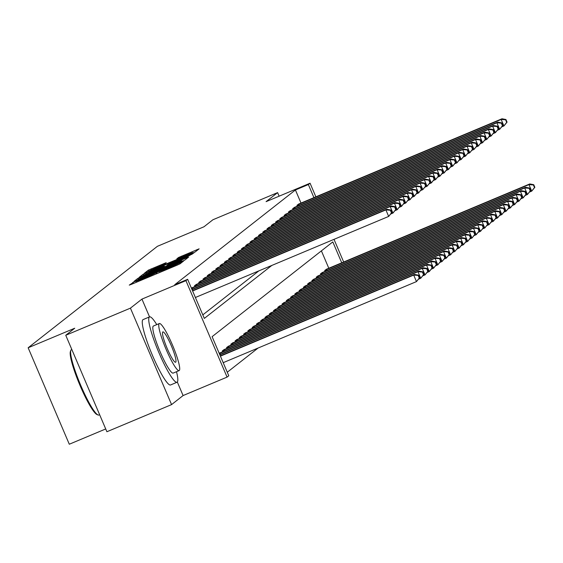 <?xml version="1.0" encoding="UTF-8"?>
<svg xmlns="http://www.w3.org/2000/svg" width="563" height="563" viewBox="0 0 563 563"><rect width="100%" height="100%" fill="white"/><g stroke="black" fill="none" stroke-linecap="round" stroke-linejoin="round"><path stroke-width="0.84" d="M134.838 281.394L129.265 285.117L131.468 284.322L177.176 265.145L180.054 263.815L183.615 261.021L179.597 262.872A8.909 0.359 -23.1 0 1 170.399 267.122L166.592 268.72A8.909 0.359 -23.1 0 1 159.47 271.373A8.909 0.359 -23.1 0 1 159.54 271.289L155.979 272.781A8.909 0.359 -23.1 0 1 146.781 277.031L142.974 278.629A8.909 0.359 -23.1 0 1 135.852 281.282A8.909 0.359 -23.1 0 1 135.922 281.197L134.838 281.394M166.226 262.654L148.322 270.163L144.346 273.294L192.279 253.294L195.15 251.964L199.133 248.832L178.541 257.488L176.824 258.846L192.687 252.576L184.938 256.2L148.892 271.042L164.53 263.984L166.226 262.654M301.008 203.081L295.42 189.977L308.355 184.551L310.065 183.214L315.871 196.839M65.751 335.274L130.426 308.144L171.574 404.607L106.9 431.737L65.751 335.274L74.717 328.236L28.15 347.772L157.401 246.312L203.968 226.783L212.934 219.746L277.608 192.616L266.081 201.66L310.065 183.214M149.54 316.885L141.953 299.101L130.426 308.144M141.953 299.101L185.931 280.648L187.641 279.311L204.32 318.419L271.795 265.454M295.42 189.977L174.706 284.737L187.641 279.311M140.771 277.017L137.9 278.347L133.945 281.451L136.147 280.648L181.856 261.478L184.727 260.148L188.704 257.017L140.771 277.017L141.13 277.862M139.152 277.362L143.108 274.251L145.986 272.928L193.918 252.921L189.33 255.609L167.915 264.709L166.775 265.623L168.999 264.793L187.831 257.066L139.167 277.39M279.128 196.191L277.608 192.616M202.814 314.872L258.86 270.88M192.356 287.651L191.413 288.15M194.875 286.602L194.502 285.73L196.628 284.301M199.14 283.252L198.767 282.38L200.9 280.951M203.412 279.902L203.039 279.023L205.164 277.601M207.677 276.546L207.304 275.673L209.436 274.251M211.948 273.196L211.575 272.323L213.701 270.902M216.213 269.846L215.847 268.973L217.972 267.545M220.485 266.496L220.112 265.623L222.237 264.195M224.757 263.146L224.384 262.274L226.509 260.845M229.021 259.796L228.648 258.924L230.774 257.495M233.293 256.446L232.92 255.574L235.045 254.145M237.558 253.097L237.185 252.224L239.31 250.795M241.83 249.747L241.457 248.867L243.582 247.446M246.094 246.39L245.721 245.517L247.847 244.096M250.366 243.04L249.993 242.167L252.118 240.746M254.631 239.69L254.258 238.818L256.383 237.389M258.903 236.34L258.53 235.468L260.655 234.039M263.167 232.991L262.794 232.118L264.927 230.689M267.439 229.641L267.066 228.768L269.191 227.339M271.704 226.291L271.331 225.418L273.463 223.99M275.976 222.941L275.603 222.068L277.728 220.64M280.24 219.591L279.874 218.711L282 217.29M284.512 216.234L284.139 215.362L286.264 213.94M288.784 212.884L288.411 212.012L290.536 210.59M293.049 209.535L292.676 208.662L294.801 207.233M297.32 206.185L296.947 205.312L299.073 203.883M227.276 372.227L258.093 348.033M328.806 268.255L321.396 250.873M220.161 352.825L219.211 353.325M222.674 351.776L222.301 350.904L224.426 349.475M226.945 348.427L226.572 347.554L228.698 346.125M231.21 345.077L230.837 344.204L232.962 342.776M235.482 341.727L235.109 340.847L237.234 339.426M239.747 338.37L239.374 337.497L241.499 336.076M244.018 335.02L243.645 334.148L245.771 332.726M248.283 331.67L247.91 330.798L250.035 329.369M252.555 328.32L252.182 327.448L254.307 326.019M256.819 324.971L256.446 324.098L258.572 322.669M261.091 321.621L260.718 320.748L262.844 319.32M265.356 318.271L264.983 317.398L267.115 315.97M269.628 314.921L269.255 314.048L271.38 312.62M273.892 311.571L273.519 310.692L275.652 309.27M278.164 308.214L277.791 307.342L279.917 305.92M282.429 304.864L282.063 303.992L284.188 302.57M286.701 301.515L286.328 300.642L288.453 299.213M290.972 298.165L290.599 297.292L292.725 295.864M295.237 294.815L294.864 293.942L296.99 292.514M299.509 291.465L299.136 290.592L301.261 289.164M303.774 288.115L303.401 287.243L305.526 285.814M308.045 284.765L307.672 283.893L309.798 282.464M312.31 281.416L311.937 280.536L314.063 279.114M316.582 278.059L316.209 277.186L318.334 275.764M320.847 274.709L320.474 273.836L322.606 272.415M325.118 271.359L324.745 270.486L326.871 269.058M28.15 347.772L69.291 444.228L105.71 428.957M341.741 262.83L332.817 241.907L212.103 336.667L228.782 375.767L227.079 377.111L185.931 280.648M171.574 404.607L183.095 395.557L227.079 377.111M334.007 239.352L343.676 262.013M313.943 197.655L308.355 184.551M183.095 395.557L177.324 382.024M137.865 279.67L182.032 260.965A8.909 0.359 -23.1 0 0 182.095 260.88A8.909 0.359 -23.1 0 0 174.973 263.533L147.548 275.04A8.909 0.359 -23.1 0 0 138.35 279.29L137.865 279.67M151.553 271.45L143.811 275.075L149.765 272.858L160.364 268.41L164.382 266.172L151.553 271.45M419.604 277.763L418.492 275.159L418.147 275.427L419.259 278.031L419.604 277.763L416.472 281.599L413.692 275.082L414.551 274.413L220.309 355.886M223.201 362.671L416.472 281.599L419.259 278.031M220.422 356.154L413.692 275.082L418.147 275.427M414.551 274.413L418.492 275.159M391.799 212.589L390.687 209.985L390.349 210.252L391.461 212.856L391.799 212.589L388.674 216.424L385.894 209.908L192.616 290.98M390.349 210.252L385.894 209.908L386.746 209.239L192.504 290.712M391.461 212.856L388.674 216.424L195.396 297.496M390.687 209.985L386.746 209.239M423.869 274.413L422.757 271.809L422.419 272.077L423.531 274.681L423.869 274.413L420.744 278.249L417.964 271.732L418.816 271.063L219.739 354.563M418.612 279.142L420.744 278.249L423.531 274.681M219.851 354.831L417.964 271.732L422.419 272.077M418.816 271.063L422.757 271.809M428.14 271.063L427.028 268.46L426.684 268.727L427.796 271.331L428.14 271.063L425.009 274.899L422.229 268.382L423.087 267.714L219.528 353.078M422.876 275.793L425.009 274.899L427.796 271.331M219.288 353.508L422.229 268.382L426.684 268.727M423.087 267.714L427.028 268.46M432.405 267.714L431.293 265.103L430.955 265.37L432.067 267.981L432.405 267.714L429.28 271.549L426.501 265.032L427.352 264.357L223.792 349.729M427.148 272.443L429.28 271.549L432.067 267.981M222.857 350.467L426.501 265.032L430.955 265.37M427.352 264.357L431.293 265.103M396.07 209.239L394.959 206.628L394.614 206.903L395.726 209.506L396.07 209.239L392.946 213.074L390.166 206.558L192.053 289.656M394.614 206.903L390.166 206.558L391.018 205.889L191.941 289.389M395.726 209.506L392.946 213.074L390.813 213.968M394.959 206.628L391.018 205.889M400.335 205.889L399.223 203.278L398.885 203.546L399.997 206.157L400.335 205.889L397.211 209.725L394.431 203.208L191.49 288.333M398.885 203.546L394.431 203.208L395.282 202.532L191.723 287.904M399.997 206.157L397.211 209.725L395.078 210.618M399.223 203.278L395.282 202.532M404.607 202.539L403.495 199.928L403.15 200.196L404.262 202.807L404.607 202.539L401.482 206.375L398.703 199.858L195.058 285.293M403.15 200.196L398.703 199.858L399.554 199.182L195.994 284.554M404.262 202.807L401.482 206.375L399.35 207.268M403.495 199.928L399.554 199.182M436.677 264.364L435.565 261.753L435.22 262.02L436.332 264.631L436.677 264.364L433.545 268.199L430.765 261.682L431.624 261.007L228.064 346.379M431.413 269.093L433.545 268.199L436.332 264.631M227.121 347.118L430.765 261.682L435.22 262.02M431.624 261.007L435.565 261.753M408.872 199.189L407.76 196.578L407.422 196.846L408.534 199.457L408.872 199.189L405.747 203.025L402.967 196.501L199.323 281.943M407.422 196.846L402.967 196.501L403.819 195.833L200.266 281.204M408.534 199.457L405.747 203.025L403.615 203.919M407.76 196.578L403.819 195.833M97.997 414.973L96.913 414.516A34.603 5.109 -112.8 0 1 79.672 384.642A34.603 5.109 -112.8 0 1 70.445 351.403L70.875 350.313A35.455 5.236 67.2 0 0 80.326 384.367A35.455 5.236 67.2 0 0 97.997 414.973A35.455 5.236 67.2 0 0 98.87 415.037L99.637 414.713M71.818 349.489L71.445 349.644A35.455 5.236 67.2 0 0 71.255 349.75A35.455 5.236 67.2 0 0 70.875 350.313M156.76 324.619A35.455 5.236 67.2 0 0 149.575 316.87A35.455 5.236 67.2 0 0 149.385 316.983A35.455 5.236 67.2 0 0 158.738 352.255A35.455 5.236 67.2 0 0 177 382.263A35.455 5.236 67.2 0 0 177.183 382.157A35.455 5.236 67.2 0 0 176.515 371.707M149.575 316.87L143.108 319.587A35.455 5.236 67.2 0 0 142.918 319.693A35.455 5.236 67.2 0 0 152.27 354.971A35.455 5.236 67.2 0 0 170.533 384.979L177 382.263M173.291 373.03A25.532 3.772 -112.8 0 1 173.165 373.107A25.532 3.772 -112.8 0 1 160.012 351.502A25.532 3.772 -112.8 0 1 153.277 326.104A25.532 3.772 -112.8 0 1 153.41 326.026A25.532 3.772 -112.8 0 1 153.558 325.984M159.23 323.612A25.532 3.772 67.2 0 0 165.958 349.011A25.532 3.772 67.2 0 0 179.111 370.616A25.532 3.772 67.2 0 0 179.245 370.538A25.532 3.772 67.2 0 0 172.51 345.133A25.532 3.772 67.2 0 0 159.364 323.528A25.532 3.772 67.2 0 0 159.23 323.612M175.684 362.192A16.454 2.428 67.2 0 0 171.349 345.823A16.454 2.428 67.2 0 0 162.876 331.903A16.454 2.428 67.2 0 0 162.784 331.952A16.454 2.428 67.2 0 0 167.127 348.321A16.454 2.428 67.2 0 0 175.6 362.241A16.454 2.428 67.2 0 0 175.684 362.192M440.942 261.014L439.83 258.403L439.492 258.67L440.604 261.281L440.942 261.014L437.817 264.849L435.037 258.326L435.889 257.657L232.329 343.029M435.685 265.743L437.817 264.849L440.604 261.281M231.393 343.768L435.037 258.326L439.492 258.67M435.889 257.657L439.83 258.403M445.213 257.657L444.101 255.053L443.757 255.321L444.869 257.931L445.213 257.657L442.082 261.492L439.302 254.976L440.16 254.307L236.601 339.679M439.956 262.393L442.082 261.492L444.869 257.931M235.665 340.418L439.302 254.976L443.757 255.321M440.16 254.307L444.101 255.053M449.478 254.307L448.366 251.703L448.028 251.971L449.14 254.575L449.478 254.307L446.353 258.143L443.574 251.626L444.425 250.957L240.865 336.329M444.221 259.036L446.353 258.143L449.14 254.575M239.929 337.061L443.574 251.626L448.028 251.971M444.425 250.957L448.366 251.703M453.75 250.957L452.638 248.353L452.293 248.621L453.405 251.225L453.75 250.957L450.625 254.793L447.838 248.276L448.697 247.607L245.137 332.979M448.493 255.686L450.625 254.793L453.405 251.225M244.201 333.711L447.838 248.276L452.293 248.621M448.697 247.607L452.638 248.353M458.015 247.607L456.903 245.004L456.565 245.271L457.677 247.875L458.015 247.607L454.89 251.443L452.11 244.926L452.962 244.258L249.402 329.629M452.758 252.337L454.89 251.443L457.677 247.875M248.466 330.361L452.11 244.926L456.565 245.271M452.962 244.258L456.903 245.004M413.143 195.833L412.032 193.229L411.687 193.496L412.799 196.107L413.143 195.833L410.019 199.668L407.239 193.151L203.595 278.594M411.687 193.496L407.239 193.151L408.091 192.483L204.531 277.855M412.799 196.107L410.019 199.668L407.886 200.562M412.032 193.229L408.091 192.483M417.415 192.483L416.303 189.879L415.958 190.146L417.07 192.75L417.415 192.483L414.284 196.318L411.504 189.801L207.86 275.237M415.958 190.146L411.504 189.801L412.362 189.133L208.803 274.505M417.07 192.75L414.284 196.318L412.151 197.212M416.303 189.879L412.362 189.133M421.68 189.133L420.568 186.529L420.23 186.796L421.342 189.4L421.68 189.133L418.555 192.968L415.775 186.452L212.131 271.887M420.23 186.796L415.775 186.452L416.627 185.783L213.067 271.155M421.342 189.4L418.555 192.968L416.423 193.862M420.568 186.529L416.627 185.783M425.952 185.783L424.84 183.179L424.495 183.447L425.607 186.05L425.952 185.783L422.82 189.618L420.04 183.102L216.396 268.537M424.495 183.447L420.04 183.102L420.899 182.433L217.339 267.805M425.607 186.05L422.82 189.618L420.688 190.512M424.84 183.179L420.899 182.433M430.216 182.433L429.105 179.829L428.767 180.097L429.879 182.701L430.216 182.433L427.092 186.269L424.312 179.752L220.668 265.187M428.767 180.097L424.312 179.752L425.164 179.083L221.604 264.448M429.879 182.701L427.092 186.269L424.959 187.162M429.105 179.829L425.164 179.083M462.286 244.258L461.174 241.654L460.83 241.921L461.941 244.525L462.286 244.258L459.162 248.093L456.382 241.576L457.233 240.908L253.674 326.273M457.029 248.987L459.162 248.093L461.941 244.525M252.738 327.012L456.382 241.576L460.83 241.921M457.233 240.908L461.174 241.654M434.488 179.083L433.376 176.472L433.031 176.747L434.143 179.351L434.488 179.083L431.357 182.919L428.577 176.402L224.94 261.837M433.031 176.747L428.577 176.402L429.435 175.733L225.876 261.098M434.143 179.351L431.357 182.919L429.224 183.812M433.376 176.472L429.435 175.733M466.551 240.908L465.439 238.297L465.101 238.571L466.213 241.175L466.551 240.908L463.426 244.743L460.647 238.226L461.498 237.558L257.945 322.923M461.294 245.637L463.426 244.743L466.213 241.175M257.002 323.662L460.647 238.226L465.101 238.571M461.498 237.558L465.439 238.297M438.753 175.733L437.641 173.123L437.303 173.39L438.415 176.001L438.753 175.733L435.628 179.569L432.848 173.052L229.204 258.487M437.303 173.39L432.848 173.052L433.7 172.377L230.14 257.748M438.415 176.001L435.628 179.569L433.496 180.463M437.641 173.123L433.7 172.377M470.823 237.558L469.711 234.947L469.366 235.214L470.478 237.825L470.823 237.558L467.698 241.393L464.918 234.877L465.77 234.201L262.21 319.573M465.566 242.287L467.698 241.393L470.478 237.825M261.274 320.312L464.918 234.877L469.366 235.214M465.77 234.201L469.711 234.947M443.025 172.384L441.913 169.773L441.568 170.04L442.68 172.651L443.025 172.384L439.893 176.219L437.113 169.702L233.476 255.138M441.568 170.04L437.113 169.702L437.972 169.027L234.412 254.399M442.68 172.651L439.893 176.219L437.768 177.113M441.913 169.773L437.972 169.027M475.088 234.208L473.976 231.597L473.638 231.865L474.75 234.475L475.088 234.208L471.963 238.043L469.183 231.527L470.035 230.851L266.482 316.223M469.831 238.937L471.963 238.043L474.75 234.475M265.539 316.962L469.183 231.527L473.638 231.865M470.035 230.851L473.976 231.597M447.289 169.034L446.178 166.423L445.84 166.69L446.952 169.301L447.289 169.034L444.165 172.869L441.385 166.345L237.741 251.788M445.84 166.69L441.385 166.345L442.236 165.677L238.677 251.049M446.952 169.301L444.165 172.869L442.032 173.763M446.178 166.423L442.236 165.677M479.359 230.858L478.247 228.247L477.91 228.515L479.022 231.126L479.359 230.858L476.235 234.694L473.455 228.17L474.306 227.501L270.747 312.873M474.102 235.587L476.235 234.694L479.022 231.126M269.811 313.612L473.455 228.17L477.91 228.515M474.306 227.501L478.247 228.247M451.561 165.677L450.449 163.073L450.104 163.34L451.216 165.951L451.561 165.677L448.437 169.512L445.657 162.996L242.013 248.431M450.104 163.34L445.657 162.996L446.508 162.327L242.949 247.699M451.216 165.951L448.437 169.512L446.304 170.406M450.449 163.073L446.508 162.327M483.631 227.501L482.519 224.897L482.174 225.165L483.286 227.776L483.631 227.501L480.499 231.337L477.72 224.82L478.578 224.151L275.018 309.523M478.367 232.23L480.499 231.337L483.286 227.776M274.075 310.255L477.72 224.82L482.174 225.165M478.578 224.151L482.519 224.897M455.826 162.327L454.714 159.723L454.376 159.991L455.488 162.594L455.826 162.327L452.701 166.162L449.921 159.646L246.277 245.081M454.376 159.991L449.921 159.646L450.773 158.977L247.213 244.349M455.488 162.594L452.701 166.162L450.569 167.056M454.714 159.723L450.773 158.977M487.896 224.151L486.784 221.548L486.446 221.815L487.558 224.419L487.896 224.151L484.771 227.987L481.991 221.47L482.843 220.802L279.283 306.173M482.639 228.881L484.771 227.987L487.558 224.419M278.347 306.905L481.991 221.47L486.446 221.815M482.843 220.802L486.784 221.548M492.168 220.802L491.056 218.198L490.711 218.465L491.823 221.069L492.168 220.802L489.036 224.637L486.256 218.12L487.115 217.452L283.555 302.824M486.904 225.531L489.036 224.637L491.823 221.069M282.612 303.556L486.256 218.12L490.711 218.465M487.115 217.452L491.056 218.198M496.432 217.452L495.32 214.848L494.983 215.115L496.094 217.719L496.432 217.452L493.308 221.287L490.528 214.77L491.379 214.102L287.82 299.474M491.175 222.181L493.308 221.287L496.094 217.719M286.884 300.206L490.528 214.77L494.983 215.115M491.379 214.102L495.32 214.848M500.704 214.102L499.592 211.498L499.247 211.765L500.359 214.369L500.704 214.102L497.572 217.937L494.793 211.421L495.651 210.752L292.091 296.117M495.44 218.831L497.572 217.937L500.359 214.369M291.155 296.856L494.793 211.421L499.247 211.765M495.651 210.752L499.592 211.498M504.969 210.752L503.857 208.141L503.519 208.416L504.631 211.019L504.969 210.752L501.844 214.587L499.064 208.071L499.916 207.402L296.356 292.767M499.712 215.481L501.844 214.587L504.631 211.019M295.42 293.506L499.064 208.071L503.519 208.416M499.916 207.402L503.857 208.141M509.241 207.402L508.129 204.791L507.784 205.059L508.896 207.67L509.241 207.402L506.109 211.238L503.329 204.721L504.188 204.045L300.628 289.417M503.984 212.131L506.109 211.238L508.896 207.67M299.692 290.156L503.329 204.721L507.784 205.059M504.188 204.045L508.129 204.791M513.505 204.052L512.393 201.441L512.056 201.709L513.167 204.32L513.505 204.052L510.381 207.888L507.601 201.371L508.452 200.695L304.893 286.067M508.248 208.782L510.381 207.888L513.167 204.32M303.957 286.806L507.601 201.371L512.056 201.709M508.452 200.695L512.393 201.441M517.777 200.702L516.665 198.092L516.32 198.359L517.432 200.97L517.777 200.702L514.652 204.531L511.873 198.014L512.724 197.346L309.164 282.717M512.52 205.432L514.652 204.531L517.432 200.97M308.228 283.456L511.873 198.014L516.32 198.359M512.724 197.346L516.665 198.092M460.098 158.977L458.986 156.373L458.641 156.641L459.753 159.245L460.098 158.977L456.973 162.813L454.193 156.296L250.549 241.731M458.641 156.641L454.193 156.296L455.045 155.627L251.485 240.999M459.753 159.245L456.973 162.813L454.841 163.706M458.986 156.373L455.045 155.627M464.362 155.627L463.25 153.023L462.913 153.291L464.025 155.895L464.362 155.627L461.238 159.463L458.458 152.946L254.814 238.381M462.913 153.291L458.458 152.946L459.309 152.277L255.757 237.649M464.025 155.895L461.238 159.463L459.105 160.356M463.25 153.023L459.309 152.277M468.634 152.277L467.522 149.674L467.177 149.941L468.289 152.545L468.634 152.277L465.51 156.113L462.73 149.596L259.086 235.031M467.177 149.941L462.73 149.596L463.581 148.928L260.022 234.292M468.289 152.545L465.51 156.113L463.377 157.007M467.522 149.674L463.581 148.928M472.906 148.928L471.787 146.317L471.449 146.591L472.561 149.195L472.906 148.928L469.774 152.763L466.994 146.246L263.35 231.682M471.449 146.591L466.994 146.246L467.846 145.571L264.293 230.943M472.561 149.195L469.774 152.763L467.642 153.657M471.787 146.317L467.846 145.571M477.171 145.578L476.059 142.967L475.721 143.234L476.833 145.845L477.171 145.578L474.046 149.413L471.266 142.896L267.622 228.332M475.721 143.234L471.266 142.896L472.118 142.221L268.558 227.593M476.833 145.845L474.046 149.413L471.914 150.307M476.059 142.967L472.118 142.221M481.442 142.228L480.33 139.617L479.986 139.884L481.098 142.495L481.442 142.228L478.311 146.063L475.531 139.54L271.887 224.982M479.986 139.884L475.531 139.54L476.389 138.871L272.83 224.243M481.098 142.495L478.311 146.063L476.178 146.957M480.33 139.617L476.389 138.871M485.707 138.878L484.595 136.267L484.257 136.535L485.369 139.145L485.707 138.878L482.582 142.706L479.803 136.19L276.159 221.632M484.257 136.535L479.803 136.19L480.654 135.521L277.095 220.893M485.369 139.145L482.582 142.706L480.45 143.607M484.595 136.267L480.654 135.521M489.979 135.521L488.867 132.917L488.522 133.185L489.634 135.796L489.979 135.521L486.847 139.357L484.067 132.84L280.423 218.275M488.522 133.185L484.067 132.84L484.926 132.171L281.366 217.543M489.634 135.796L486.847 139.357L484.715 140.25M488.867 132.917L484.926 132.171M522.042 197.346L520.93 194.742L520.592 195.009L521.704 197.62L522.042 197.346L518.917 201.181L516.137 194.664L516.989 193.996L313.429 279.368M516.785 202.075L518.917 201.181L521.704 197.62M312.493 280.1L516.137 194.664L520.592 195.009M516.989 193.996L520.93 194.742M494.244 132.171L493.132 129.567L492.794 129.835L493.906 132.439L494.244 132.171L491.119 136.007L488.339 129.49L284.695 214.925M492.794 129.835L488.339 129.49L489.191 128.821L285.631 214.193M493.906 132.439L491.119 136.007L488.987 136.9M493.132 129.567L489.191 128.821M526.314 193.996L525.202 191.392L524.857 191.659L525.969 194.263L526.314 193.996L523.189 197.831L520.409 191.314L521.261 190.646L317.701 276.018M521.057 198.725L523.189 197.831L525.969 194.263M316.765 276.75L520.409 191.314L524.857 191.659M521.261 190.646L525.202 191.392M498.515 128.821L497.403 126.218L497.059 126.485L498.171 129.089L498.515 128.821L495.384 132.657L492.604 126.14L288.967 211.575M497.059 126.485L492.604 126.14L493.462 125.472L289.903 210.844M498.171 129.089L495.384 132.657L493.251 133.551M497.403 126.218L493.462 125.472M530.578 190.646L529.466 188.042L529.129 188.309L530.24 190.913L530.578 190.646L527.454 194.481L524.674 187.965L525.525 187.296L321.973 272.668M525.321 195.375L527.454 194.481L530.24 190.913M321.03 273.4L524.674 187.965L529.129 188.309M525.525 187.296L529.466 188.042M502.78 125.472L501.668 122.868L501.33 123.135L502.442 125.739L502.78 125.472L499.655 129.307L496.876 122.79L293.232 208.226M501.33 123.135L496.876 122.79L497.727 122.122L294.168 207.487M502.442 125.739L499.655 129.307L497.523 130.201M501.668 122.868L497.727 122.122M534.85 187.296L533.738 184.692L533.393 184.96L534.505 187.563L534.85 187.296L531.725 191.131L528.946 184.615L529.797 183.946L326.237 269.318M529.593 192.025L531.725 191.131L534.505 187.563M325.301 270.05L528.946 184.615L533.393 184.96M529.797 183.946L533.738 184.692M507.052 122.122L505.94 119.518L505.595 119.785L506.707 122.389L507.052 122.122L503.92 125.957L501.14 119.44L297.503 204.876M505.595 119.785L501.14 119.44L501.999 118.772L298.439 204.137M506.707 122.389L503.92 125.957L501.795 126.851M505.94 119.518L501.999 118.772M133.34 283.534L132.826 282.323M180.477 263.484L180.061 262.513M156.957 273.625L156.444 272.422M143.291 279.361L142.974 278.629M147.098 277.763L146.781 277.031M156.437 273.843L155.979 272.781M166.901 269.459L166.592 268.72M170.716 267.854L170.399 267.122M180.012 263.843L179.597 262.872M186.775 258.537L186.48 257.847M138.315 279.318L137.9 278.347M182.187 261.338L182.032 260.965M143.678 275.581L143.108 274.251M146.331 273.745L145.986 272.928M191.976 254.413L191.694 253.751M164.614 266.799L164.361 266.2M178.809 258.114L178.541 257.488M181.729 256.89L181.413 256.158M197.198 250.359L196.902 249.662M148.885 271.493L148.322 270.163M151.546 269.649L151.194 268.832M164.305 264.117L164.016 263.456M220.372 354.303L219.922 353.24M223.652 351.368L223.201 350.313M224.644 350.953L224.194 349.89M192.124 288.066L192.574 289.122M196.396 284.716L196.846 285.772M195.403 285.138L195.854 286.194M227.916 348.018L227.473 346.963M228.909 347.596L228.458 346.541M200.66 281.366L201.111 282.422M199.668 281.789L200.118 282.837M232.188 344.669L231.738 343.613M233.181 344.246L232.73 343.191M236.453 341.312L236.01 340.263M237.452 340.897L236.995 339.841M240.725 337.962L240.274 336.913M241.717 337.547L241.267 336.491M244.989 334.612L244.546 333.563M245.989 334.197L245.531 333.134M249.261 331.262L248.811 330.214M250.254 330.847L249.803 329.784M204.932 278.016L205.382 279.072M203.94 278.439L204.39 279.487M209.197 274.667L209.647 275.722M208.204 275.089L208.655 276.137M213.468 271.31L213.919 272.372M212.476 271.739L212.927 272.788M217.733 267.96L218.184 269.023M216.741 268.389L217.191 269.438M222.005 264.61L222.455 265.673M221.013 265.039L221.463 266.088M253.526 327.912L253.083 326.864M254.525 327.497L254.075 326.434M226.27 261.26L226.72 262.323M225.284 261.682L225.728 262.738M257.798 324.562L257.347 323.507M258.79 324.147L258.34 323.085M230.541 257.91L230.992 258.966M229.549 258.333L230 259.388M262.069 321.213L261.619 320.157M263.062 320.79L262.611 319.735M234.806 254.56L235.264 255.616M233.821 254.983L234.264 256.038M266.334 317.863L265.884 316.807M267.326 317.441L266.876 316.385M239.078 251.211L239.528 252.266M238.086 251.633L238.536 252.681M270.606 314.506L270.156 313.457M271.598 314.091L271.148 313.035M243.343 247.861L243.8 248.916M242.357 248.283L242.801 249.332M274.871 311.156L274.42 310.107M275.863 310.741L275.413 309.685M247.614 244.511L248.065 245.567M246.622 244.933L247.073 245.982M279.142 307.806L278.692 306.758M280.135 307.391L279.684 306.335M283.407 304.456L282.964 303.408M284.399 304.041L283.949 302.978M287.679 301.106L287.229 300.058M288.671 300.691L288.221 299.629M291.944 297.757L291.5 296.708M292.936 297.341L292.486 296.279M296.215 294.407L295.765 293.351M297.208 293.992L296.757 292.929M300.48 291.057L300.037 290.001M301.479 290.635L301.022 289.579M304.752 287.707L304.301 286.651M305.744 287.285L305.294 286.229M309.017 284.35L308.573 283.302M310.016 283.935L309.559 282.879M251.886 241.154L252.337 242.217M250.894 241.583L251.337 242.632M256.151 237.804L256.601 238.867M255.159 238.233L255.609 239.282M260.423 234.454L260.873 235.517M259.43 234.884L259.881 235.932M264.687 231.104L265.138 232.167M263.695 231.527L264.146 232.582M268.959 227.755L269.41 228.81M267.967 228.177L268.417 229.232M273.224 224.405L273.674 225.46M272.232 224.827L272.682 225.883M277.496 221.055L277.946 222.111M276.503 221.477L276.954 222.526M281.76 217.705L282.211 218.761M280.775 218.127L281.219 219.176M313.288 281L312.838 279.952M314.281 280.585L313.83 279.529M286.032 214.355L286.483 215.411M285.04 214.777L285.49 215.826M317.56 277.65L317.11 276.602M318.552 277.235L318.102 276.18M290.297 210.998L290.747 212.061M289.312 211.428L289.755 212.476M321.825 274.301L321.374 273.252M322.817 273.885L322.367 272.823M294.569 207.648L295.019 208.711M293.576 208.078L294.027 209.126M326.097 270.951L325.646 269.902M327.089 270.536L326.639 269.473M298.833 204.299L299.291 205.361M297.848 204.728L298.291 205.776M136.288 282.295L135.852 281.282M159.899 272.393L159.47 271.373M182.278 261.295L182.095 260.88M143.973 275.462L143.811 275.075M164.642 266.792L164.382 266.172M149.054 271.422L148.892 271.042M192.884 253.033L192.687 252.576M173.165 373.107L179.111 370.616M153.41 326.026L159.364 323.528"/></g></svg>
